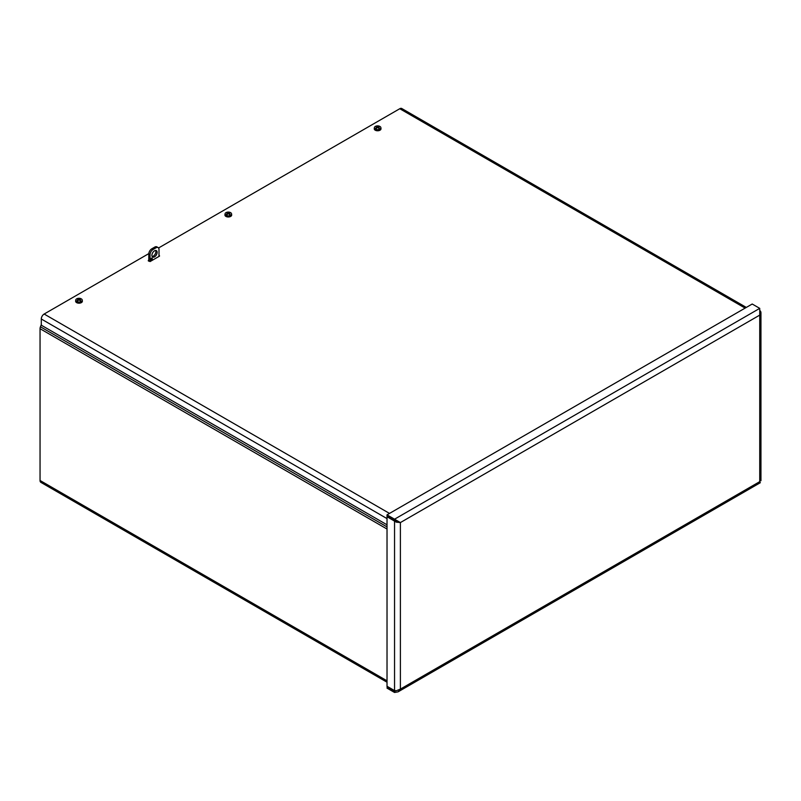 <?xml version="1.0" encoding="UTF-8"?>
<svg xmlns="http://www.w3.org/2000/svg" width="801" height="801" viewBox="0 0 801 801"><rect width="100%" height="100%" fill="white"/><g stroke="black" fill="none" stroke-linecap="round" stroke-linejoin="round"><path stroke-width="1.2" d="M41.382 318.107A2.643 1.522 60 0 1 41.532 317.546M41.302 324.485A2.373 1.372 -60 0 1 41.151 324.966L40.44 326.798L387.023 526.898M387.023 682.212L40.901 482.382A4.135 2.383 -60 0 1 40.05 480.49L40.05 328.71A4.135 2.383 -60 0 1 40.44 326.798M387.394 686.477L387.023 688.129L394.553 692.475L398.077 691.844L400.39 689.1L396.355 690.732L394.553 690.612L387.023 686.267L387.023 516.725L396.355 522.172L400.39 522.572L400.39 689.1L759.738 481.641C760.539 483.023 760.539 483.023 759.738 481.641L759.738 315.113L760.8 311.759L759.738 310.227M396.275 690.732L394.553 691.043L387.023 686.697M396.355 522.172L399.148 521.862L394.553 520.64L387.023 516.295L387.023 514.853L752.209 304.02L759.738 308.365L759.738 315.113L400.39 522.572L394.553 519.198L759.738 308.365M387.023 514.853L394.553 519.198L394.553 520.64M395.794 520.35L400.39 522.572M760.8 480.32L759.738 481.641M395.123 690.712L394.553 692.475M395.263 520.66L394.553 521.071L394.553 690.612M760.95 480.71L760.95 312.67L760.8 311.759L760.349 312.2M387.023 524.805L42.042 325.637A1.051 0.611 60 0 1 41.292 324.335L41.292 318.998A4.055 2.343 -60 0 1 44.155 314.032L389.516 513.421M148.295 260.445L148.796 260.155M159.499 256.13L150.167 261.516L148.295 260.876M158.999 255.409L159.499 255.699M745.12 308.105L399.769 108.726A4.055 2.343 -60 0 1 401.792 108.525L746.302 307.424M399.769 108.726L158.558 247.98M148.816 253.607L44.155 314.032M79.629 300.315L79.679 299.684A7.339 4.716 -117 0 1 80.661 300.435L80.661 300.435A2.023 1.171 0 0 1 80.14 300.745A7.339 3.725 57.3 0 0 79.179 299.975L78.808 299.975A7.339 3.725 -57.3 0 0 77.917 300.685A7.349 3.625 113.7 0 0 77.867 300.745A7.339 4.145 118.9 0 0 77.006 301.657L76.986 301.907A3.284 1.892 180 0 1 76.405 301.566L76.415 301.316A7.339 4.335 -58.9 0 1 77.327 300.425A7.349 4.776 -52.7 0 1 77.397 300.375L76.405 301.566M77.327 300.425L77.327 301.066M80.01 299.324L80.07 298.833A7.339 4.466 114 0 0 79.179 299.184L78.808 299.184A7.339 4.466 -114 0 0 77.847 298.813A2.023 1.171 0 0 0 77.327 299.123A7.339 3.975 54.4 0 1 78.318 299.474L78.318 299.684A7.339 4.716 117 0 0 77.397 300.375M78.318 299.474L78.358 300.315M80.07 298.833A7.349 3.625 -66.3 0 1 80.12 298.813A7.339 4.145 -61.1 0 1 80.981 298.683L81.001 298.913A3.284 1.892 180 0 1 81.241 299.033M76.415 301.316A3.254 1.882 180 0 1 75.745 300.055A3.254 1.882 180 0 1 77.647 298.453A3.254 1.882 180 0 1 80.981 298.683M81.001 298.913L80.641 299.133A7.339 4.335 121.1 0 1 81.572 299.023A3.254 1.882 180 0 1 82.243 300.055A3.254 1.882 180 0 1 81.291 301.496A3.254 1.882 180 0 1 77.006 301.657M80.661 299.123A7.349 4.776 127.3 0 0 80.591 299.143A7.339 3.975 -54.4 0 0 79.679 299.474M82.243 300.055L82.363 301.126A3.374 1.942 180 0 1 81.382 302.618A3.374 1.942 180 0 1 77.607 303.018A3.374 1.942 180 0 1 75.634 301.126L75.745 300.055M77.847 298.813L78.077 299.374M228.926 214.087L228.986 213.477A7.339 4.716 -117 0 1 229.977 214.237L229.977 214.237A2.023 1.171 0 0 1 229.446 214.538A7.339 3.725 57.3 0 0 228.495 213.767L228.125 213.767A7.339 3.725 -57.3 0 0 227.234 214.478A7.349 3.625 113.7 0 0 227.184 214.538A7.339 4.145 118.9 0 0 226.313 215.449L226.303 215.699A3.284 1.892 180 0 1 225.712 215.369L225.732 215.109A7.339 4.335 -58.9 0 1 226.643 214.227A7.349 4.776 -52.7 0 1 226.713 214.167L225.712 215.369M226.643 214.227L226.643 214.858M229.326 213.126L229.386 212.625A7.339 4.466 114 0 0 228.495 212.976L228.125 212.976A7.339 4.466 -114 0 0 227.164 212.615A2.023 1.171 0 0 0 226.643 212.916A7.339 3.975 54.4 0 1 227.624 213.266L227.624 213.477A7.339 4.716 117 0 0 226.713 214.167M227.624 213.266L227.694 214.087M229.386 212.625A7.349 3.625 -66.3 0 1 229.436 212.605A7.339 4.145 -61.1 0 1 230.298 212.475L230.318 212.706A3.284 1.892 180 0 1 230.558 212.826M225.732 215.109A3.254 1.882 180 0 1 225.061 213.847A3.254 1.882 180 0 1 226.963 212.255A3.254 1.882 180 0 1 230.298 212.475M228.986 213.266A7.339 3.975 -54.4 0 1 229.907 212.936A7.349 4.776 127.3 0 1 229.977 212.926A7.339 4.335 121.1 0 1 230.878 212.816A3.254 1.882 180 0 1 231.559 213.847A3.254 1.882 180 0 1 230.608 215.289A3.254 1.882 180 0 1 226.313 215.449M231.559 213.847L231.669 214.918A3.374 1.942 180 0 1 230.688 216.41A3.374 1.942 180 0 1 226.923 216.811A3.374 1.942 180 0 1 224.941 214.918L225.061 213.847M227.164 212.615L227.394 213.166M378.262 127.9L378.302 127.269A7.339 4.716 -117 0 1 379.294 128.03L379.294 128.03A2.023 1.171 0 0 1 378.763 128.33A7.339 3.725 57.3 0 0 377.802 127.559L377.441 127.559A7.339 3.725 -57.3 0 0 376.55 128.27A7.349 3.625 113.7 0 0 376.5 128.33A7.339 4.145 118.9 0 0 375.629 129.241L375.609 129.492A3.284 1.892 180 0 1 375.028 129.161L375.048 128.911A7.339 4.335 -58.9 0 1 375.949 128.02A7.349 4.776 -52.7 0 1 376.019 127.97L375.028 129.161M375.949 128.02L375.949 128.651M378.643 126.918L378.693 126.428A7.339 4.466 114 0 0 377.802 126.768L377.441 126.768A7.339 4.466 -114 0 0 376.48 126.408A2.023 1.171 0 0 0 375.949 126.708A7.339 3.975 54.4 0 1 376.941 127.059L376.941 127.269A7.339 4.716 117 0 0 376.019 127.97M376.941 127.059L376.991 127.9M378.693 126.428A7.349 3.625 -66.3 0 1 378.753 126.398A7.339 4.145 -61.1 0 1 379.614 126.268L379.634 126.498A3.284 1.892 180 0 1 379.874 126.618M375.048 128.911A3.254 1.882 180 0 1 374.377 127.639A3.254 1.882 180 0 1 376.28 126.047A3.254 1.882 180 0 1 379.614 126.268M379.634 126.498L379.274 126.718A7.339 4.335 121.1 0 1 380.195 126.608A3.254 1.882 180 0 1 380.875 127.639A3.254 1.882 180 0 1 379.924 129.091A3.254 1.882 180 0 1 375.629 129.241M379.294 126.718A7.349 4.776 127.3 0 0 379.223 126.728A7.339 3.975 -54.4 0 0 378.302 127.059M380.875 127.639L380.986 128.711A3.374 1.942 180 0 1 380.004 130.213A3.374 1.942 180 0 1 376.24 130.603A3.374 1.942 180 0 1 374.257 128.711L374.377 127.639M376.48 126.408L376.71 126.959M152.28 258.573A1.051 0.611 -60 0 1 151.009 259.925A1.051 0.611 -60 0 1 152.06 258.092A1.051 0.611 -60 0 1 152.28 258.573M152.16 256.49A3.695 2.133 120 0 0 155.895 251.604A3.695 2.133 120 0 0 155.644 250.463M157.136 252.325A3.695 2.133 -60 0 1 155.524 256.04A3.695 2.133 -60 0 1 152.671 257.031A3.695 2.133 -60 0 1 152.671 252.766A3.695 2.133 -60 0 1 156.365 250.633A3.695 2.133 -60 0 1 157.136 252.325M150.037 261.577L150.037 254.698A4.225 2.443 -60 0 1 153.031 249.522L156.015 247.799A4.225 2.443 -60 0 1 158.127 247.589A4.225 2.443 -60 0 1 158.999 249.522L158.999 256.42M153.031 249.522L151.79 248.811A4.225 2.443 120 0 0 148.796 253.977L150.037 254.698M151.79 248.811L154.773 247.078L156.015 247.799M158.127 247.589L156.886 246.868A4.225 2.443 120 0 0 154.773 247.078M148.796 261.156L148.796 253.977M387.023 529.03L40.05 328.71M40.05 480.49L387.023 680.81M387.023 518.597L41.292 318.998M79.659 299.674L79.609 300.295M78.808 299.184L78.748 300.015M78.328 299.674L78.378 300.295M79.179 299.184L79.239 300.015M228.125 212.976L228.065 213.807M227.624 213.477L227.674 214.107M228.986 213.477L228.946 214.107M228.495 212.976L228.555 213.807M378.292 127.259L378.242 127.88M377.441 126.768L377.381 127.599M376.961 127.259L377.001 127.88M377.802 126.768L377.872 127.599M398.077 691.844L760.349 482.683M78.388 299.564L78.458 300.225M79.599 299.564L79.529 300.225M227.704 213.356L227.774 214.027M228.916 213.356L228.846 214.027M377.021 127.149L377.091 127.82M378.222 127.149L378.152 127.82"/></g></svg>
